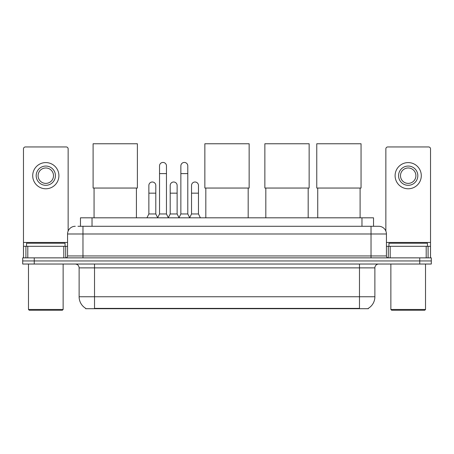 <?xml version="1.0" encoding="UTF-8"?>
<svg xmlns="http://www.w3.org/2000/svg" width="454" height="454" viewBox="0 0 454 454"><rect width="100%" height="100%" fill="white"/><g stroke="black" fill="none" stroke-linecap="round" stroke-linejoin="round"><path stroke-width="0.68" d="M77.963 226.285L82.968 226.285L77.963 226.285L80.472 226.285L80.472 217.818L373.529 217.818L373.529 226.285M368.336 308.323L368.336 308.703L85.664 308.703L85.664 308.323M85.778 308.391A13.478 13.478 0 0 1 79.121 296.763L94.523 296.763L94.523 308.391L359.477 308.391L359.477 296.763L374.879 296.763L374.879 267.877A3.853 3.853 0 0 1 378.732 264.029M79.121 296.763L79.121 267.877C78.888 265.539 77.606 264.256 75.268 264.029M368.222 308.391A13.478 13.478 0 0 0 374.879 296.763M34.254 257.866L431.3 257.866L431.3 260.948L22.7 260.948L22.7 264.029L34.254 264.029L34.254 260.948L22.7 260.948L22.7 257.866L34.254 257.866L34.254 260.948L431.3 260.948L431.3 264.029L34.254 264.029M75.268 226.285A7.701 7.701 0 0 0 67.567 233.992L67.567 255.942A1.924 1.924 0 0 1 65.637 257.866M378.732 226.285L371.031 226.285L378.732 226.285A7.701 7.701 0 0 1 386.433 233.992L386.433 255.942C386.547 257.112 387.188 257.753 388.363 257.866M386.433 233.992L82.968 233.992L82.968 226.285L371.031 226.285L371.031 255.942L386.433 255.942M63.81 257.866L63.81 246.312L27.802 246.312L27.802 257.866M68.145 231.063L68.145 148.878A1.924 1.924 0 0 0 66.216 146.954L25.396 146.954A1.924 1.924 0 0 0 23.472 148.878L23.472 246.312L27.802 246.312M63.81 246.312L67.567 246.312M23.472 257.866L23.472 246.312M45.809 166.056A9.63 9.63 0 0 0 36.178 175.687A9.63 9.63 0 0 0 45.809 185.311A9.63 9.63 0 0 0 55.433 175.687A9.63 9.63 0 0 0 45.809 166.056M45.809 167.98A7.701 7.701 0 0 0 38.102 175.687A7.701 7.701 0 0 0 45.809 183.388A7.701 7.701 0 0 0 53.51 175.687A7.701 7.701 0 0 0 45.809 167.98M45.809 188.779A13.092 13.092 0 0 0 58.901 175.687A13.092 13.092 0 0 0 45.809 162.589A13.092 13.092 0 0 0 32.711 175.687A13.092 13.092 0 0 0 45.809 188.779M62.368 310.241L29.249 310.241L28.477 309.469L63.134 309.469L62.368 310.241M28.477 264.029L28.477 309.469M63.134 264.029L63.134 309.469M65.064 246.312L65.064 243.231L26.553 243.231L26.553 246.312M94.063 188.047L94.063 217.818M136.421 188.047L136.421 217.818M93.098 143.759L137.386 143.759L137.386 188.047L93.098 188.047L93.098 143.759M205.821 188.047L205.821 217.818M248.179 188.047L248.179 217.818M204.856 143.759L249.144 143.759L249.144 188.047L204.856 188.047L204.856 143.759M265.817 188.047L265.817 217.818M308.181 188.047L308.181 217.818M264.858 143.759L309.146 143.759L309.146 188.047L264.858 188.047L264.858 143.759M317.732 188.047L317.732 217.818M360.096 188.047L360.096 217.818M316.767 143.759L361.055 143.759L361.055 188.047L316.767 188.047L316.767 143.759M157.606 217.818L159.53 213.965L166.459 213.965L168.389 217.818M166.459 213.965L166.459 165.903A3.467 3.467 0 0 0 162.997 162.436A3.467 3.467 0 0 1 163.213 162.441M159.53 213.965L159.53 173.604L166.459 173.604M159.53 173.604L159.53 165.903A3.467 3.467 0 0 1 162.997 162.436M178.938 217.818L180.862 213.965L187.797 213.965L189.721 217.818M187.797 213.965L187.797 165.903A3.467 3.467 0 0 0 184.33 162.436A3.467 3.467 0 0 1 184.545 162.441M180.862 213.965L180.862 173.604L187.797 173.604M180.862 173.604L180.862 165.903A3.467 3.467 0 0 1 184.33 162.436M146.937 217.818L148.861 213.965L155.796 213.965L157.663 217.699M155.796 213.965L155.796 185.465A3.467 3.467 0 0 0 152.544 182.009A3.467 3.467 0 0 1 155.796 185.465M148.861 213.965L148.861 193.166L155.796 193.166M148.861 193.166L148.861 185.465A3.467 3.467 0 0 1 152.544 182.009M168.326 217.699L170.199 213.965L177.128 213.965L178.995 217.699M177.128 213.965L177.128 185.465A3.467 3.467 0 0 0 173.882 182.009A3.467 3.467 0 0 1 177.128 185.465M170.199 213.965L170.199 193.166L177.128 193.166M170.199 193.166L170.199 185.465A3.467 3.467 0 0 1 173.882 182.009M189.664 217.699L191.531 213.965L198.466 213.965L200.39 217.818M198.466 213.965L198.466 185.465A3.467 3.467 0 0 0 195.214 182.009A3.467 3.467 0 0 1 198.466 185.465M191.531 213.965L191.531 193.166L198.466 193.166M191.531 193.166L191.531 185.465A3.467 3.467 0 0 1 195.214 182.009M426.198 257.866L426.198 246.312L390.19 246.312L390.19 257.866M430.528 257.866L430.528 246.312L430.528 257.866M426.198 246.312L430.528 246.312L430.528 148.878A1.924 1.924 0 0 0 428.604 146.954L387.784 146.954A1.924 1.924 0 0 0 385.855 148.878L385.855 231.063M386.433 246.312L390.19 246.312M408.191 166.056A9.63 9.63 0 0 0 398.567 175.687A9.63 9.63 0 0 0 408.191 185.311A9.63 9.63 0 0 0 417.822 175.687A9.63 9.63 0 0 0 408.191 166.056M408.191 167.98A7.701 7.701 0 0 0 400.49 175.687A7.701 7.701 0 0 0 408.191 183.388A7.701 7.701 0 0 0 415.898 175.687A7.701 7.701 0 0 0 408.191 167.98M408.191 188.779A13.092 13.092 0 0 0 421.289 175.687A13.092 13.092 0 0 0 408.191 162.589A13.092 13.092 0 0 0 395.099 175.687A13.092 13.092 0 0 0 408.191 188.779M424.751 310.241L391.632 310.241L390.866 309.469L425.523 309.469L424.751 310.241M390.866 264.029L390.866 309.469M425.523 264.029L425.523 309.469M427.447 246.312L427.447 243.231L388.936 243.231L388.936 246.312M357.939 308.703L357.939 308.323M96.061 308.703L96.061 308.323M92.026 226.285L92.026 217.818M361.974 226.285L361.974 217.818M359.477 264.029L359.477 267.877L79.121 267.877M374.879 267.877L359.477 267.877L359.477 296.763L94.523 296.763L94.523 264.029M419.746 264.029L419.746 257.866M82.968 257.866L82.968 233.992L67.567 233.992M67.567 255.942L371.031 255.942L371.031 257.866M67.567 242.464L23.472 242.464M65.705 246.312L65.705 257.866M23.5 246.312L23.5 257.866M25.906 257.866L25.906 246.312M430.528 242.464L386.433 242.464M430.5 257.866L430.5 246.312M428.094 246.312L428.094 257.866M388.295 257.866L388.295 246.312"/></g></svg>
